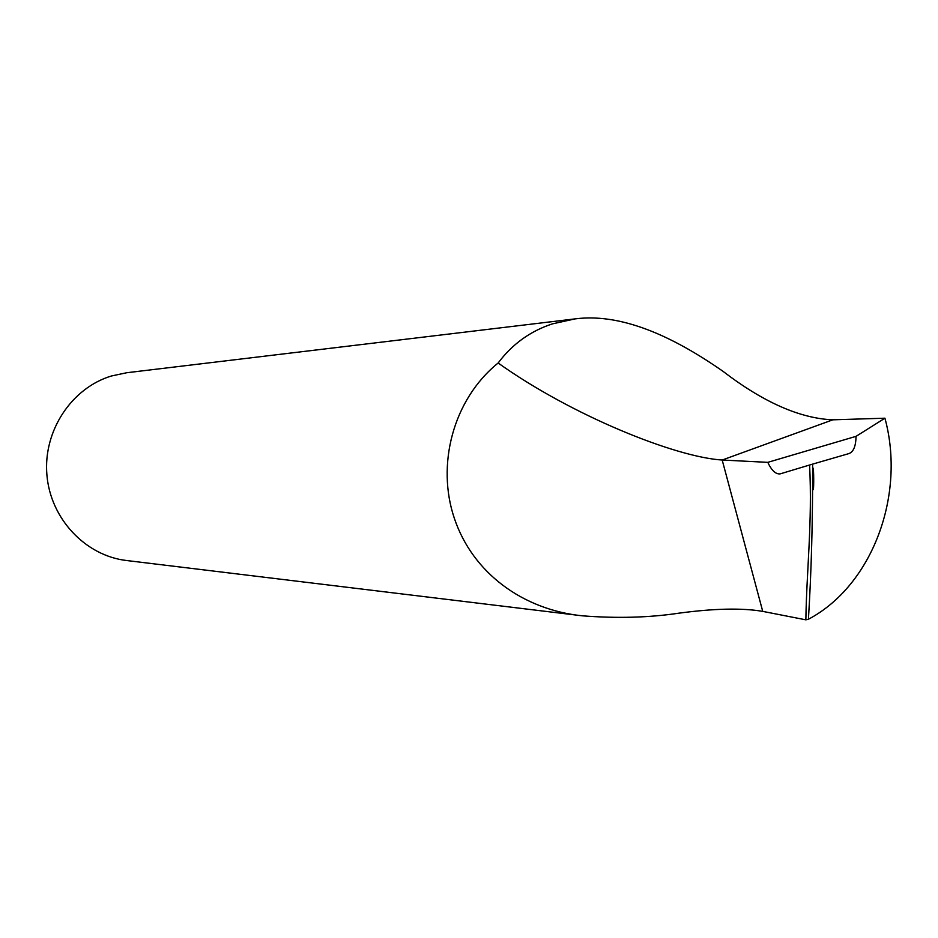 <?xml version="1.0" encoding="UTF-8"?>
<svg xmlns="http://www.w3.org/2000/svg" width="938" height="938" viewBox="0 0 938 938"><rect width="100%" height="100%" fill="white"/><g stroke="black" fill="none" stroke-linecap="round" stroke-linejoin="round"><path stroke-width="1.41" d="M582.24 615.809L126.524 560.514C85.381 555.742 50.429 518.702 46.9 474.874C43.089 431.07 71.417 388.133 111.305 376.021L126.642 372.749L575.17 318.873L552.494 323.845C530.392 331.055 512.277 344.117 498.137 363.006C452.679 399.776 436.322 465.213 454.355 518.339C472.623 572.907 522.818 609.688 582.24 615.809C616.993 618.517 649.225 617.65 678.913 613.171C714.17 608.445 742.11 607.847 762.723 611.377L805.859 619.83L808.415 619.256C811.382 571.77 812.789 520.062 812.613 464.122L848.585 453.687C853.369 452.222 855.855 446.429 856.042 436.346L767.776 462.352L722.19 460.03L832.815 419.825C799.915 418.418 763.239 402.203 722.811 371.178C680.847 341.983 626.127 312.237 575.17 318.873M808.415 619.256C872.328 585.453 905.909 495.076 884.933 418.196L832.815 419.825M498.137 363.006C571.711 415.44 675.161 457.111 722.19 460.03L762.735 611.377M884.933 418.196L856.042 436.346M805.859 619.83C806.61 570.351 812.449 522.349 809.6 465.014L780.205 473.866C775.796 474.405 771.657 470.571 767.776 462.352M809.6 465.014L812.613 464.122M813.422 489.624C814.09 481.557 813.422 465.647 813.234 468.59"/></g></svg>
